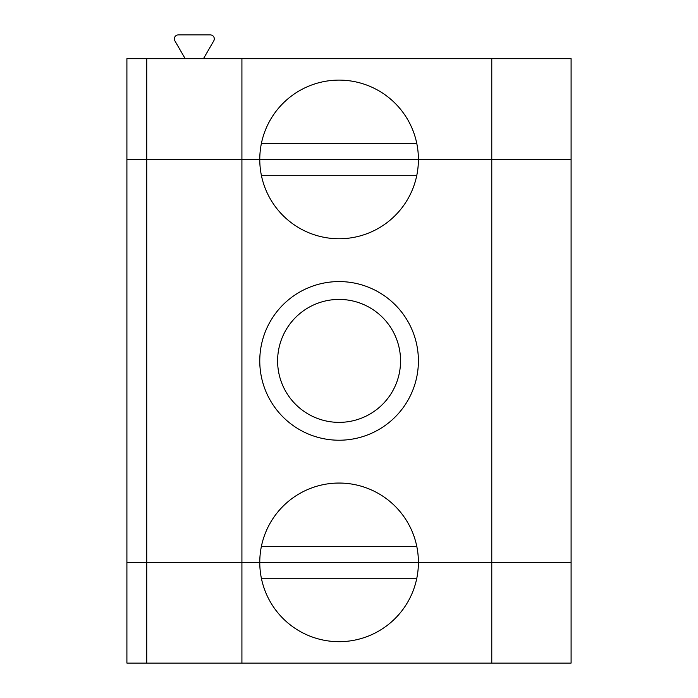 <?xml version="1.0" encoding="UTF-8"?>
<svg xmlns="http://www.w3.org/2000/svg" width="698" height="698" viewBox="0 0 698 698"><rect width="100%" height="100%" fill="white"/><g stroke="black" fill="none" stroke-linecap="round" stroke-linejoin="round"><path stroke-width="1.05" d="M146.737 663.1L146.737 159.432L241.918 159.432L241.918 562.37L126.905 562.37L126.905 663.1L241.918 663.1L241.918 562.37L259.769 562.37A79.319 79.319 0 0 1 339.088 483.051A79.319 79.319 0 0 1 418.407 562.37A79.319 79.319 0 0 1 339.088 641.68A79.319 79.319 0 0 1 259.769 562.37L571.095 562.37L571.095 58.693L126.905 58.693L126.905 159.432L146.737 159.432L146.737 58.693M203.467 58.693L213.771 40.85A3.97 3.97 0 0 0 210.342 34.9L178.322 34.9A3.97 3.97 0 0 0 174.884 40.85L185.188 58.693M241.918 663.1L491.776 663.1L491.776 159.432L418.407 159.432L571.095 159.432L491.776 159.432L491.776 58.693M491.776 663.1L571.095 663.1L571.095 562.37L126.905 562.37L126.905 159.432L259.769 159.432A79.319 79.319 0 0 0 339.088 238.751A79.319 79.319 0 0 0 418.407 159.432L259.769 159.432L418.407 159.432A79.319 79.319 0 0 0 339.088 80.113A79.319 79.319 0 0 0 259.769 159.432L241.918 159.432L241.918 58.693M416.802 143.57L261.366 143.57M416.802 578.232L261.366 578.232M339.088 422.369A61.468 61.468 0 0 0 392.32 330.163A61.468 61.468 0 0 0 285.848 330.163A61.468 61.468 0 0 0 339.088 422.369M416.802 546.499L261.366 546.499M416.802 175.294L261.366 175.294M339.088 440.22A79.319 79.319 0 0 0 407.78 321.237A79.319 79.319 0 0 0 270.396 321.237A79.319 79.319 0 0 0 339.088 440.22"/></g></svg>
